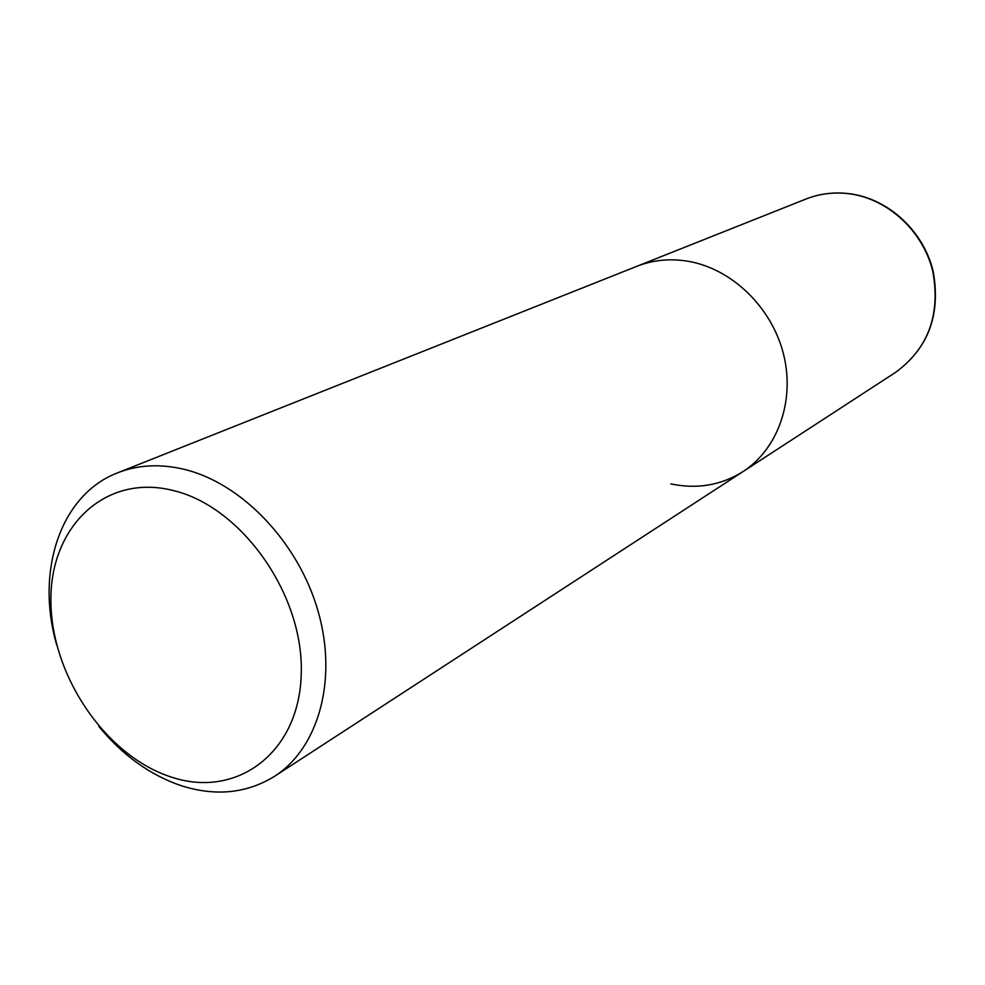 <?xml version="1.0" encoding="UTF-8"?>
<svg xmlns="http://www.w3.org/2000/svg" width="985" height="985" viewBox="0 0 985 985"><rect width="100%" height="100%" fill="white"/><g stroke="black" fill="none" stroke-linecap="round" stroke-linejoin="round"><path stroke-width="1.48" d="M98.771 726.327C122.694 755.446 150.348 775.281 181.72 785.858C215.949 796.57 246.915 793.368 274.63 776.254C318.647 747.96 337.88 679.712 318.032 611.02C298.356 542.329 241.879 483.266 184.33 469.365C160.26 463.639 138.023 464.797 117.584 472.837C60.184 494.79 35.238 571.682 56.798 645.237M117.584 472.837L636.778 266.332C653.03 259.942 670.231 258.267 688.38 261.32C731.769 268.77 771.575 307.098 783.407 353.713C795.338 400.329 778.015 449 743.022 471.593C721.008 485.346 696.924 489.446 670.797 483.881M171.365 777.091C106.109 756.258 51.54 676.276 50.924 601.958C49.373 527.443 104.644 473.096 173.274 490.53C241.916 506.783 304.094 595.137 301.238 673.937C299.403 753.02 236.535 799.007 171.365 777.091M636.778 266.332C653.03 259.942 670.231 258.267 688.38 261.32C731.769 268.77 771.575 307.098 783.407 353.713C795.338 400.329 778.015 449 743.022 471.593L895.673 372.305C928.35 348.259 940.712 314.547 932.746 271.146C923.154 231.758 889.135 199.844 851.311 194.07C835.477 191.718 820.37 193.38 805.976 199.032L636.778 266.332M274.63 776.254L743.022 471.593M895.673 372.305C928.547 348.099 941.02 314.313 933.091 270.961C923.548 231.647 889.603 199.783 851.631 194.008C835.711 191.656 820.493 193.331 805.976 199.032"/></g></svg>
